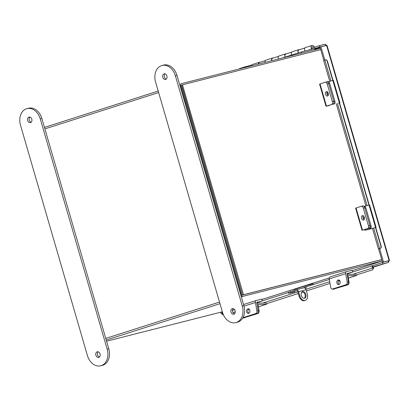 <?xml version="1.0" encoding="UTF-8"?>
<svg xmlns="http://www.w3.org/2000/svg" width="410" height="410" viewBox="0 0 410 410"><rect width="100%" height="100%" fill="white"/><g stroke="black" fill="none" stroke-linecap="round" stroke-linejoin="round"><path stroke-width="0.61" d="M320.717 49.625L181.461 85.06L242.464 295.031L381.741 259.653L242.617 294.995M382.125 260.98L243.002 296.317A1.619 1.071 72.3 0 1 241.51 295.026L180.646 85.516L179.98 85.726M106.569 341.207L222.343 311.8M181.148 83.722L181.189 83.707A1.619 1.071 72.3 0 1 181.23 83.696L320.353 48.359M181.609 85.024L242.397 294.8M181.189 83.707A1.619 1.071 72.3 0 0 180.646 85.516M282.101 58.076L301.329 51.932L313.184 48.918A1.153 0.764 72.3 0 0 313.214 48.913A1.153 0.764 72.3 0 0 313.588 47.581A1.153 0.764 72.3 0 0 312.512 46.714A1.153 0.764 72.3 0 0 312.297 48.4L311.626 49.097L308.325 50.153M246.902 66.471A2.521 1.666 72.3 0 0 246.195 66.471L239.609 68.578A2.521 1.666 72.3 0 0 239.004 69.023M246.195 66.471A2.521 1.666 72.3 0 0 245.334 67.414M260.078 62.258A2.521 1.666 72.3 0 0 259.376 62.258L252.785 64.365A2.521 1.666 72.3 0 0 251.817 65.769M259.376 62.258A2.521 1.666 72.3 0 0 258.382 64.098M273.26 58.046A2.521 1.666 72.3 0 0 272.558 58.046L265.967 60.152A2.521 1.666 72.3 0 0 264.998 62.417M272.558 58.046A2.521 1.666 72.3 0 0 271.671 60.726M286.441 53.833A2.521 1.666 72.3 0 0 285.734 53.833L279.148 55.939A2.521 1.666 72.3 0 0 278.385 59.019M285.734 53.833A2.521 1.666 72.3 0 0 285.063 57.128M299.618 49.62A2.521 1.666 72.3 0 0 298.916 49.625L292.325 51.732A2.521 1.666 72.3 0 0 291.654 55.022M298.916 49.625A2.521 1.666 72.3 0 0 298.239 52.916M301.668 53.105L301.329 51.932M314.065 49.959A2.521 1.666 72.3 0 0 314.321 46.955A2.521 1.666 72.3 0 0 312.097 45.413A2.521 1.666 72.3 0 0 311.626 49.097M312.097 45.413L305.506 47.519A2.521 1.666 72.3 0 0 304.927 51.014M245.544 67.363A2.306 1.527 -107.7 0 1 246.261 66.671L252.211 64.77M258.531 64.062A2.306 1.527 -107.7 0 1 259.443 62.463L265.393 60.557M271.804 60.69A2.306 1.527 -107.7 0 1 272.619 58.251L278.574 56.349M285.196 57.087A2.306 1.527 -107.7 0 1 285.022 56.611A2.306 1.527 -107.7 0 1 285.801 54.038L291.751 52.137M298.377 52.875A2.306 1.527 -107.7 0 1 298.203 52.398A2.306 1.527 -107.7 0 1 298.982 49.825L304.932 47.924M314.972 49.728L314.567 49M372.572 265.644L352.62 271.999L388.085 260.786L388.46 262.354L372.951 266.941L372.572 265.644A1.543 1.025 72.3 0 0 372.536 268.012L373.167 267.228L372.951 266.941M372.444 228.37L378.45 249.044L379.716 248.629A1.845 1.809 -97.8 0 0 380.936 246.343L381.208 246.307A1.845 1.809 82.2 0 1 379.988 248.593L378.645 249.013L382.509 262.303L389.116 260.56L382.509 262.303M222.85 313.43L221.215 313.845L220.744 312.21M222.83 313.368L222.205 313.532L221.743 311.954M221.215 313.845L222.205 313.532M223.378 314.736L222.717 314.947L222.333 313.624L222.861 313.455M223.394 314.777L222.717 314.947M382.837 263.784L382.453 262.456M379.629 248.701L383.493 261.99M325.607 45.735L325.079 44.198L326.493 45.51L320.953 46.73L324.802 59.978M320.953 46.73L319.969 47.042L323.818 60.285M388.46 262.354L373.177 267.238L388.46 262.354L389.116 260.56L326.575 45.3M325.079 44.198L319.457 45.623L319.841 46.95L324.489 45.833M314.429 47.232L319.457 45.623M314.619 48.616L319.841 46.95M329.727 81.329L323.633 60.362L324.899 59.947A1.845 1.809 -97.8 0 1 325.161 59.891L325.438 59.855A1.845 1.809 82.2 0 1 327.421 61.167L327.144 61.208A1.845 1.809 -97.8 0 0 325.161 59.891M380.936 246.343L375.468 227.524M368.954 205.102L339.275 102.951M332.761 80.529L327.144 61.208M381.208 246.307L375.729 227.447M369.215 205.031L339.536 102.874M333.028 80.462L327.421 61.167M266.239 303.784L298.301 293.539M301.56 292.494L303.021 292.028M306.429 290.941L330.014 283.402M356.126 275.059L372.311 269.888A1.845 1.225 -146.1 0 0 372.808 269.534A1.845 1.225 -146.1 0 0 372.593 268.084M373.167 267.228A1.845 1.225 33.9 0 1 373.382 268.673L372.808 269.534M248.634 313.358A2.306 1.696 -90.9 0 0 249.91 310.831A2.306 1.696 -90.9 0 0 248.193 308.802A2.306 1.696 -90.9 0 0 247.83 308.863A2.306 1.696 -90.9 0 0 246.548 311.39A2.306 1.696 -90.9 0 0 248.27 313.414A2.306 1.696 -90.9 0 0 248.634 313.358M262.349 300.919L261.816 299.074L256.229 300.494A2.086 1.379 72.3 0 0 256.178 300.51A2.086 1.379 72.3 0 0 255.399 302.518L256.891 310.831L258.192 310.811L256.762 302.339L262.349 300.919L256.737 302.713M242.945 317.663L255.645 313.604A2.306 1.696 -90.9 0 0 256.891 310.831M248.916 313.23A2.306 1.696 89.1 0 1 247.835 311.118A2.306 1.696 89.1 0 1 248.849 308.971M258.402 306.798L266.326 304.261L258.08 304.394L259.12 310.795L258.192 310.811A2.306 1.696 89.1 0 1 256.947 313.583A2.306 1.696 -90.9 0 0 258.192 310.811L257.07 304.574A1.532 1.015 72.3 0 1 257.644 303.098L256.855 303.354M242.863 317.811L256.947 313.583L255.645 313.604M243.771 317.796A2.306 1.696 89.1 0 1 243.402 317.858L242.833 317.863M248.342 309.611L249.393 309.596M266.09 302.934L257.844 303.067A1.532 1.015 72.3 0 0 257.644 303.098M249.593 309.755A2.445 1.799 -90.9 0 0 248.552 309.324A2.445 1.799 -90.9 0 0 248.419 309.335M242.833 317.868A2.306 1.696 -90.9 0 0 243.207 317.919A2.306 1.696 -90.9 0 0 243.571 317.858L257.875 313.568A2.306 1.696 89.1 0 0 259.12 310.795M248.188 309.663L249.013 309.396M243.571 317.858L257.875 313.568M244.498 317.842A2.306 1.696 89.1 0 1 244.129 317.904L243.207 317.919M266.326 304.261A1.532 1.015 72.3 0 0 266.526 304.23A1.532 1.015 72.3 0 0 267.089 303.513M338.921 284.504A2.306 1.696 -90.9 0 0 340.203 281.978A2.306 1.696 -90.9 0 0 338.481 279.948A2.306 1.696 -90.9 0 0 338.117 280.01A2.306 1.696 -90.9 0 0 336.835 282.536A2.306 1.696 -90.9 0 0 338.558 284.566A2.306 1.696 -90.9 0 0 338.921 284.504M347.024 273.859L352.636 272.066L352.103 270.226L346.517 271.64A2.086 1.379 72.3 0 0 346.465 271.656A2.086 1.379 72.3 0 0 345.686 273.67L347.178 281.978L348.479 281.957L347.05 273.485M352.636 272.066L347.055 273.485M348.479 281.957A2.306 1.696 89.1 0 1 347.239 284.73L345.937 284.75L332.756 288.963A2.306 1.696 -90.9 0 1 332.392 289.024A2.306 1.696 -90.9 0 1 330.706 287.246L329.209 278.933A2.086 1.379 -107.7 0 1 329.988 276.924A2.086 1.379 -107.7 0 1 330.045 276.909L346.414 271.676M345.937 284.75A2.306 1.696 -90.9 0 0 347.178 281.978M339.203 284.376A2.306 1.696 89.1 0 1 338.127 282.264A2.306 1.696 89.1 0 1 339.137 280.117M332.756 288.963L334.058 288.942L347.239 284.73M334.058 288.942A2.306 1.696 89.1 0 1 333.694 289.004L332.392 289.024M328.169 95.556A2.306 1.466 75.2 0 1 326.985 93.9A2.306 1.466 75.2 0 1 327.154 91.702M328.343 93.357A2.306 1.466 -104.8 0 0 326.36 91.589A2.306 1.466 -104.8 0 0 325.55 94.279A2.306 1.466 -104.8 0 0 327.534 96.053A2.306 1.466 -104.8 0 0 328.343 93.357M327.903 105.744L328.871 105.498M327.897 105.739L333.058 104.032L326.462 106.118L328.897 105.58M326.017 106.287L319.58 84.137L325.191 82.261A2.306 1.466 -104.8 0 1 325.248 82.246L326.678 81.867A2.306 1.466 75.2 0 1 328.661 83.64A2.306 1.466 -104.8 0 0 326.678 81.867A2.306 1.466 -104.8 0 0 326.621 81.882A2.306 1.466 75.2 0 1 326.678 81.867L327.698 81.6A2.306 1.466 75.2 0 1 329.681 83.368L327.231 84.014A2.306 1.466 -104.8 0 0 325.248 82.246M331.623 104.412A2.306 1.466 -104.8 0 0 332.377 101.736L327.231 84.014M332.377 101.736L333.812 101.357L328.661 83.64L333.889 101.624L334.909 101.352L329.681 83.368M333.812 101.357A2.306 1.466 75.2 0 1 333.058 104.032M364.203 219.586A2.306 1.466 75.2 0 1 363.014 217.93A2.306 1.466 75.2 0 1 363.188 215.732M364.377 217.387A2.306 1.466 -104.8 0 0 362.389 215.614A2.306 1.466 -104.8 0 0 361.584 218.31A2.306 1.466 -104.8 0 0 363.567 220.078A2.306 1.466 -104.8 0 0 364.377 217.387M363.936 229.769L364.905 229.523M363.926 229.764L369.092 228.062L362.496 230.143L364.931 229.61M362.05 230.317L355.613 208.167L361.225 206.291A2.306 1.466 -104.8 0 1 361.282 206.276L362.712 205.897A2.306 1.466 75.2 0 1 364.695 207.665L363.265 208.044A2.306 1.466 -104.8 0 0 361.282 206.276M367.657 228.437A2.306 1.466 -104.8 0 0 368.411 225.761L363.265 208.044M361.333 206.261L362.655 205.912A2.306 1.466 75.2 0 1 362.712 205.897M368.411 225.761L369.846 225.382L364.695 207.665M369.846 225.382A2.306 1.466 75.2 0 1 369.092 228.062M338.434 280.886L339.28 280.87M355.972 274.208L347.726 274.341A1.532 1.015 72.3 0 0 347.526 274.377A1.532 1.015 72.3 0 0 347.167 274.638M348.285 278.072L356.208 275.54L347.941 275.679L349.002 282.075A2.306 1.696 89.1 0 1 347.757 284.847L333.453 289.137L347.757 284.847M340.213 282.444A2.445 1.799 -90.9 0 0 338.604 280.609M332.423 289.024A2.306 1.696 -90.9 0 0 333.089 289.193A2.306 1.696 -90.9 0 0 333.453 289.137M338.481 280.809L338.896 280.676M334.381 289.122A2.306 1.696 89.1 0 1 334.017 289.183L333.089 289.193M356.208 275.54A1.532 1.015 72.3 0 0 356.408 275.51A1.532 1.015 72.3 0 0 356.972 274.787M339.557 102.936L338.552 103.187M339.377 102.915L332.864 80.504L328.415 81.677M327.99 92.547A2.445 1.558 -104.8 0 0 327.431 94.864M333.135 104.299A2.306 1.466 -104.8 0 0 333.889 101.624M328.466 94.659A2.445 1.558 75.2 0 1 328.4 93.593M326.734 81.856L327.641 81.616A2.306 1.466 75.2 0 1 327.698 81.6M334.909 101.352A2.306 1.466 75.2 0 1 334.155 104.027M332.864 80.504L333.412 80.38L339.921 102.792M375.744 227.504L366.437 229.897L370.348 228.601L365.125 230.276L374.745 227.76M375.57 227.488L369.056 205.077L364.608 206.25M364.264 217.064A2.445 1.558 -104.8 0 0 363.567 219.032M369.328 228.872A2.306 1.466 -104.8 0 0 370.076 226.192L364.854 208.208L365.874 207.942A2.306 1.466 75.2 0 0 363.89 206.174A2.306 1.466 75.2 0 0 363.834 206.189L363.89 206.174M370.076 226.192L371.096 225.925L365.874 207.942M371.096 225.925A2.306 1.466 75.2 0 1 370.348 228.601M369.056 205.077L369.6 204.954L376.113 227.365M182.445 84.747L243.448 294.718L381.72 259.597M242.464 295.031L243.448 294.718M302.16 291.843A3.459 2.291 -107.7 0 1 304.978 294.518A3.459 2.291 -107.7 0 1 304.23 298.331M302.626 291.638A3.459 2.291 -107.7 0 1 305.793 294.329A3.459 2.291 -107.7 0 1 304.64 298.26A3.459 2.291 -107.7 0 1 304.553 298.285A3.459 2.291 -107.7 0 1 301.386 295.595A3.459 2.291 -107.7 0 1 302.534 291.664A3.459 2.291 -107.7 0 1 302.626 291.638M296.22 289.716L303.518 287.861A2.583 1.937 75.7 0 1 303.605 287.835A2.583 1.937 75.7 0 1 304.702 287.969L304.574 287.523L303.564 287.846M290.224 291.618L290.536 292.684L288.686 293.355L288.379 292.294L296.051 289.757A2.583 1.937 -104.3 0 1 296.138 289.732A2.583 1.937 -104.3 0 1 298.618 291.648L299.828 295.81A5.817 3.849 72.3 0 0 305.183 300.443A5.817 3.849 72.3 0 0 305.332 300.402A5.817 3.849 72.3 0 0 307.295 293.914L306.085 289.752A2.583 1.937 75.7 0 0 304.702 287.969M290.536 292.684L296.456 290.798M288.686 293.355L294.682 291.899A1.291 0.856 72.3 0 0 294.713 291.889A1.291 0.856 72.3 0 0 294.749 291.879M305.368 288.466L305.711 288.373A1.291 0.856 -107.7 0 0 305.747 288.368A1.291 0.856 -107.7 0 0 306.183 286.923L307.808 286.323M304.574 287.523L305.47 287.108A1.291 0.856 72.3 0 1 305.906 285.662A1.291 0.856 72.3 0 1 305.942 285.652L313.112 283.833L313.322 284.56M294.375 290.295A1.291 0.856 -107.7 0 1 294.877 289.188A1.291 0.856 -107.7 0 1 294.908 289.178L305.875 285.673M263.112 302.98L297.824 291.889A1.476 1.107 -104.3 0 0 296.409 290.808A1.476 1.107 -104.3 0 0 296.358 290.818M297.824 291.899L299.034 296.066L299.828 295.81M304.686 300.602A5.817 3.849 -107.7 0 1 304.538 300.653A5.817 3.849 -107.7 0 1 304.389 300.699A5.817 3.849 -107.7 0 1 299.034 296.066M233.843 314.204A2.89 2.163 -104.3 0 0 235.12 310.831A2.89 2.163 -104.3 0 0 232.326 308.627A2.89 2.163 -104.3 0 0 232.234 308.658A2.89 2.163 -104.3 0 0 230.958 312.025A2.89 2.163 -104.3 0 0 233.751 314.229A2.89 2.163 -104.3 0 0 233.843 314.204M164.026 73.892A2.89 2.163 75.7 0 1 164.123 73.861A2.89 2.163 75.7 0 1 166.911 76.065A2.89 2.163 75.7 0 1 165.64 79.438A2.89 2.163 75.7 0 1 165.543 79.463A2.89 2.163 75.7 0 1 162.755 77.259A2.89 2.163 75.7 0 1 164.026 73.892M242.279 306.055A13.843 10.368 75.7 0 1 236.257 322.506A13.843 10.368 75.7 0 1 235.806 322.634A13.843 10.368 75.7 0 1 222.512 312.374L155.59 82.036A13.843 10.368 75.7 0 1 162.068 65.462A13.843 10.368 75.7 0 1 175.362 75.717L242.279 306.055L243.873 305.65A13.843 10.368 75.7 0 1 237.851 322.101A13.843 10.368 75.7 0 1 237.4 322.229L235.806 322.634M162.068 65.462L163.662 65.057A13.843 10.368 75.7 0 1 176.956 75.312L243.873 305.65M166.286 79.048A2.89 2.163 75.7 0 1 164.328 76.788A2.89 2.163 75.7 0 1 164.974 73.872M233.177 308.638A2.89 2.163 -104.3 0 0 232.537 311.559A2.89 2.163 -104.3 0 0 234.494 313.819M98.754 357.371A2.89 2.163 75.7 0 1 98.656 357.397A2.89 2.163 75.7 0 1 95.868 355.193A2.89 2.163 75.7 0 1 97.144 351.826A2.89 2.163 75.7 0 1 97.237 351.8A2.89 2.163 75.7 0 1 100.03 354.004A2.89 2.163 75.7 0 1 98.754 357.371M99.404 356.987A2.89 2.163 75.7 0 1 97.447 354.727A2.89 2.163 75.7 0 1 98.087 351.806M28.936 117.06A2.89 2.163 -104.3 0 0 27.66 120.427A2.89 2.163 -104.3 0 0 30.453 122.631A2.89 2.163 -104.3 0 0 30.545 122.605A2.89 2.163 -104.3 0 0 31.821 119.238A2.89 2.163 -104.3 0 0 29.028 117.034A2.89 2.163 -104.3 0 0 28.936 117.06M29.879 117.04A2.89 2.163 -104.3 0 0 29.238 119.961A2.89 2.163 -104.3 0 0 31.196 122.221M100.711 365.802L102.305 365.397A13.843 10.368 -104.3 0 0 102.761 365.269A13.843 10.368 -104.3 0 0 108.783 348.823L41.866 118.485A13.843 10.368 -104.3 0 0 28.572 108.225L26.978 108.629A13.843 10.368 -104.3 0 0 20.5 125.204L87.417 355.542A13.843 10.368 -104.3 0 0 100.711 365.802A13.843 10.368 -104.3 0 0 101.162 365.674A13.843 10.368 -104.3 0 0 107.189 349.228L40.267 118.89A13.843 10.368 -104.3 0 0 26.978 108.629M261.923 299.459L329.209 277.959L261.923 299.459M352.216 270.605L382.14 261.042L352.216 270.605M106.226 340.023L219.985 303.672M241.321 296.855L243.002 296.317M158.214 91.056L44.454 127.407L158.209 91.051M105.76 338.409L219.514 302.057M240.849 295.236L241.51 295.026M158.644 92.547L44.89 128.899M232.424 310.411L234.607 309.714L232.424 310.411M262.328 300.858L288.44 292.514L262.328 300.853M306.173 286.846L329.307 279.451L306.173 286.846M314.818 49.185L320.102 47.493M386.533 261.278L384.39 261.964M320.031 47.258L314.598 48.995M379.629 248.655L373.643 228.052M367.114 205.589L337.45 103.479M330.921 81.016L324.812 59.978M379.988 248.593L379.716 248.629M232.982 312.61L235.253 311.882M305.921 289.301L329.707 281.701M352.995 274.259L372.536 268.012M256.178 300.51L243.555 304.543L256.127 300.53M244.017 306.157L255.399 302.518M248.378 309.386L248.942 309.376M329.209 278.933L345.686 273.67M326.462 106.118L320.031 83.968M325.304 82.231L326.621 81.882M362.496 230.143L356.064 207.998M348.5 282.08L349.002 282.075M329.261 105.58L329.184 105.314M327.677 95.166L328.41 94.976M365.453 230.148L365.218 229.339M301.555 288.358L305.47 287.108M298.618 291.648L306.085 289.752M175.362 75.717L176.956 75.312M108.783 348.823L107.189 349.228M41.866 118.485L40.267 118.89M239.035 68.982L238.538 69.141M389.5 260.427L326.99 45.269M336.251 103.797L365.92 205.902M266.526 304.23L258.408 306.823M346.465 271.656L329.988 276.924M347.526 274.377L347.142 274.5M356.408 275.51L348.29 278.103M328.851 105.421L328.933 105.703M364.885 229.451L365.125 230.276M294.877 289.188L305.906 285.662M303.605 287.835L296.138 289.732M305.332 300.402L304.538 300.653"/></g></svg>
